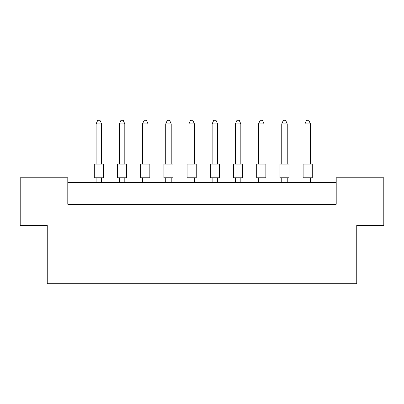 <?xml version="1.0" encoding="UTF-8"?>
<svg xmlns="http://www.w3.org/2000/svg" width="404" height="404" viewBox="0 0 404 404"><rect width="100%" height="100%" fill="white"/><g stroke="black" fill="none" stroke-linecap="round" stroke-linejoin="round"><path stroke-width="0.61" d="M47.243 225.296L20.2 225.296L20.2 177.79L67.796 177.79L67.796 204.283L336.204 204.283L336.204 177.79L383.8 177.79L383.8 225.296L356.757 225.296L356.757 283.765L47.243 283.765L47.243 225.296M336.204 182.361L67.796 182.361M94.289 164.085L103.424 164.085L103.424 177.79L94.289 177.79L94.289 164.085M101.601 164.085L101.601 123.892L96.117 123.892L96.117 164.085M96.117 123.892L97.763 120.235L99.955 120.235L101.601 123.892M96.117 177.79L96.117 182.361M101.601 182.361L101.601 177.79M117.493 164.085L126.629 164.085L126.629 177.79L117.493 177.79L117.493 164.085M124.806 164.085L124.806 123.892L119.321 123.892L119.321 164.085M119.321 123.892L120.968 120.235L123.159 120.235L124.806 123.892M119.321 177.79L119.321 182.361M124.806 182.361L124.806 177.79M140.698 164.085L149.833 164.085L149.833 177.79L140.698 177.79L140.698 164.085M148.01 164.085L148.01 123.892L142.526 123.892L142.526 164.085M142.526 123.892L144.172 120.235L146.364 120.235L148.01 123.892M142.526 177.79L142.526 182.361M148.01 182.361L148.01 177.79M187.108 164.085L196.243 164.085L196.243 177.79L187.108 177.79L187.108 164.085M194.415 164.085L194.415 123.892L188.936 123.892L188.936 164.085M188.936 123.892L190.582 120.235L192.774 120.235L194.415 123.892M188.936 177.79L188.936 182.361M194.415 182.361L194.415 177.79M233.517 164.085L242.653 164.085L242.653 177.79L233.517 177.79L233.517 164.085M240.824 164.085L240.824 123.892L235.345 123.892L235.345 164.085M235.345 123.892L236.991 120.235L239.183 120.235L240.824 123.892M235.345 177.79L235.345 182.361M240.824 182.361L240.824 177.79M279.927 164.085L289.062 164.085L289.062 177.79L279.927 177.79L279.927 164.085M287.234 164.085L287.234 123.892L281.755 123.892L281.755 164.085M281.755 123.892L283.401 120.235L285.593 120.235L287.234 123.892M281.755 177.79L281.755 182.361M287.234 182.361L287.234 177.79M163.903 164.085L173.038 164.085L173.038 177.79L163.903 177.79L163.903 164.085M171.215 164.085L171.215 123.892L165.731 123.892L165.731 164.085M165.731 123.892L167.377 120.235L169.569 120.235L171.215 123.892M165.731 177.79L165.731 182.361M171.215 182.361L171.215 177.79M210.312 164.085L219.448 164.085L219.448 177.79L210.312 177.79L210.312 164.085M217.62 164.085L217.62 123.892L212.14 123.892L212.14 164.085M212.14 123.892L213.787 120.235L215.978 120.235L217.62 123.892M212.14 177.79L212.14 182.361M217.62 182.361L217.62 177.79M256.722 164.085L265.857 164.085L265.857 177.79L256.722 177.79L256.722 164.085M264.029 164.085L264.029 123.892L258.55 123.892L258.55 164.085M258.55 123.892L260.196 120.235L262.388 120.235L264.029 123.892M258.55 177.79L258.55 182.361M264.029 182.361L264.029 177.79M303.131 164.085L312.267 164.085L312.267 177.79L303.131 177.79L303.131 164.085M310.439 164.085L310.439 123.892L304.959 123.892L304.959 164.085M304.959 123.892L306.606 120.235L308.797 120.235L310.439 123.892M304.959 177.79L304.959 182.361M310.439 182.361L310.439 177.79"/></g></svg>
